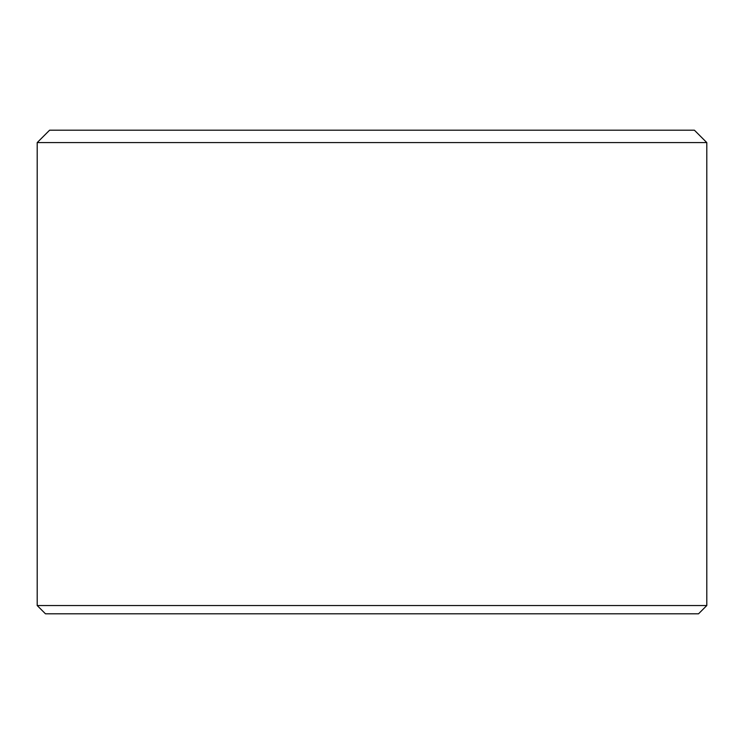 <?xml version="1.0" encoding="UTF-8"?>
<svg xmlns="http://www.w3.org/2000/svg" width="744" height="744" viewBox="0 0 744 744"><rect width="100%" height="100%" fill="white"/><g stroke="black" fill="none" stroke-linecap="round" stroke-linejoin="round"><path stroke-width="1.12" d="M37.2 142.597L706.8 142.597L706.8 605.532L37.2 605.532L37.2 142.597L49.597 130.2L694.403 130.2L706.8 142.597M37.2 605.532L45.468 613.8L698.532 613.8L706.8 605.532"/></g></svg>

